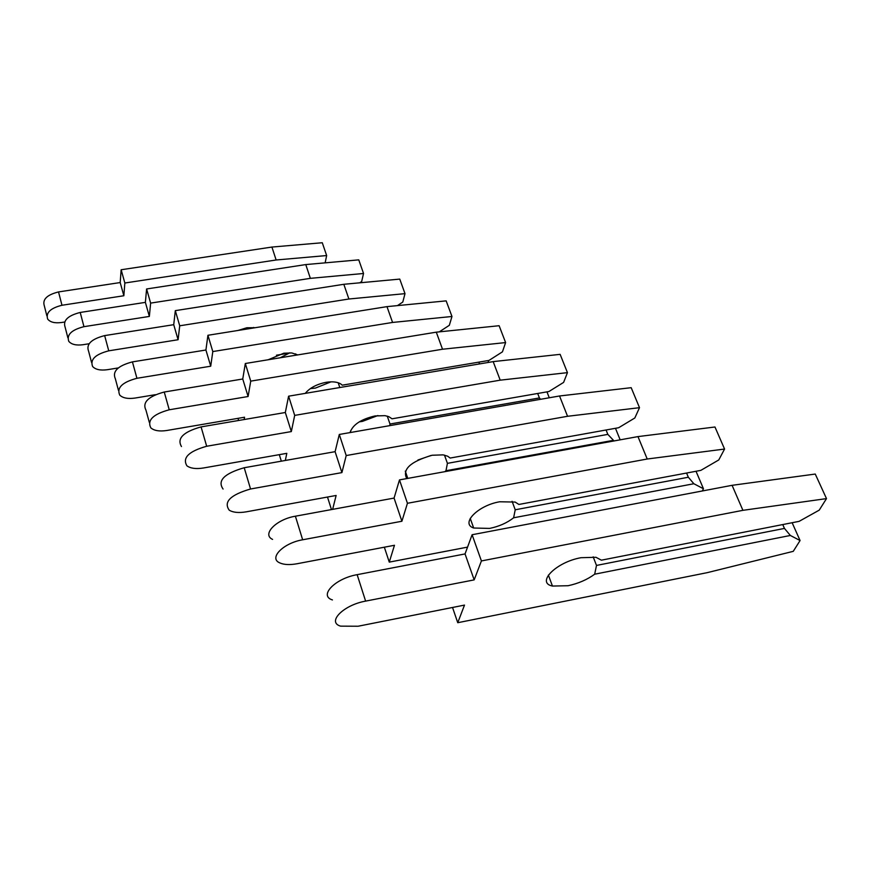 <?xml version="1.0" encoding="UTF-8"?>
<svg xmlns="http://www.w3.org/2000/svg" width="870" height="870" viewBox="0 0 870 870"><rect width="100%" height="100%" fill="white"/><g stroke="black" fill="none" stroke-linecap="round" stroke-linejoin="round"><path stroke-width="1.3" d="M325.141 262.86L326.652 255.552L322.281 242.741L271.918 247.058L121.147 269.754L120.19 282.554L58.529 291.928C47.034 294.799 42.293 299.41 44.305 305.762L46.871 315.886M326.652 255.552L276.127 259.989L124.845 283.011L123.855 295.746L61.977 305.261C50.438 308.154 45.664 312.754 47.665 319.062C50.188 322.215 54.745 323.368 61.346 322.531L64.597 322.03M276.127 259.989L271.918 247.058M124.845 283.011L121.147 269.754M123.855 295.746L120.19 282.554M359.734 282.815L361.67 281.499L363.54 273.484L358.766 259.858L305.762 264.578L146.606 288.971L145.377 302.368L80.214 312.45C67.838 315.603 62.814 320.519 65.13 327.185L67.86 337.767M363.54 273.484L310.362 278.346L150.63 303.108L149.357 316.43L83.955 326.674C71.525 329.85 66.479 334.743 68.795 341.366C71.481 344.487 76.223 345.607 83.02 344.716L89.077 343.748M310.362 278.346L305.762 264.578M150.63 303.108L146.606 288.971M149.357 316.43L145.377 302.368M237.901 330.48L246.819 327.762L255.269 327.707M253.54 327.468L252.746 328.11M397.438 305.62L402.788 302.053L405.007 293.647L399.754 279.096L343.824 284.294L175.316 310.644L173.728 324.684L104.65 335.603C91.252 339.082 85.912 344.324 88.631 351.328L91.546 362.398M405.007 293.647L348.892 299.008L179.72 325.793L178.089 339.735L108.75 350.827C95.287 354.34 89.915 359.571 92.622 366.52C95.515 369.598 100.441 370.653 107.423 369.696L118.255 367.934M276.442 355.21L289.46 353.079M348.892 299.008L343.824 284.294M179.72 325.793L175.316 310.644M178.089 339.735L173.728 324.684M269.113 359.604L268.46 359.582M268.254 359.745L283.805 353.209L291.765 352.948L297.725 354.906M289.83 352.796L280.281 357.766M296.094 355.178L295.669 353.872M439.296 331.851L449.333 325.304L451.976 316.484L446.158 300.868L386.976 306.631L207.93 335.276L205.918 350.012L132.425 361.887C117.809 365.781 112.121 371.403 115.34 378.765L118.461 390.369M451.976 316.484L392.577 322.444L212.802 351.567L210.725 366.205L136.927 378.287C122.246 382.202 116.515 387.813 119.734 395.11C122.833 398.09 127.966 399.069 135.122 398.047L155.338 394.686M392.577 322.444L386.976 306.631M212.802 351.567L207.93 335.276M210.725 366.205L205.918 350.012M330.991 381.843L315.386 388.107L310.372 388.585M305.261 393.37C309.796 387.868 316.745 384.181 326.119 382.321C332.829 381.288 337.886 381.952 341.268 384.312L342.236 385.182L488.994 360.419L502.436 351.85L505.611 342.573L442.525 349.229L250.734 381.136L248.102 396.513L169.237 409.781C153.109 414.196 146.976 420.232 150.836 427.877C154.186 430.726 159.514 431.596 166.833 430.487L244.546 417.23L244.144 419.536M339.8 387.531L338.212 382.767M488.657 362.388L487.983 360.582M479.544 363.921L478.87 362.127M505.611 342.573L499.119 325.717L436.283 332.166L245.318 363.508L242.752 378.994L164.245 392.022C148.194 396.405 142.104 402.462 145.975 410.194L149.325 422.385M442.525 349.229L436.283 332.166M250.734 381.136L245.318 363.508M248.102 396.513L242.752 378.994M238.619 420.482L237.978 418.35M377.885 415.555L362.355 421.417L359.31 421.819M350.066 432.575C352.676 424.756 360.985 419.209 375.003 415.947L384.997 415.653L388.868 416.686L392.044 418.807L548.926 391.522L563.608 382.408L567.447 372.643L500.206 380.168L294.691 415.392L291.33 431.574L206.679 446.256C188.768 451.302 182.178 457.816 186.898 465.798C190.519 468.441 196.044 469.169 203.471 467.984L286.806 453.335L285.327 460.469M540.585 399.297L539.422 397.949L389.988 424.016L387.28 416.132M389.988 424.016L389.782 425.637M549.274 397.775L546.958 391.87M539.422 397.949L537.682 393.479M567.447 372.643L560.128 354.351L493.17 361.615L288.601 396.187L285.327 412.5L201.079 426.898C183.266 431.911 176.73 438.458 181.471 446.538M500.206 380.168L493.17 361.615M294.691 415.392L288.601 396.187M291.33 431.574L285.327 412.5M281.325 461.176L279.303 454.651M406.758 478.587C402.049 469.332 410.499 461.557 432.118 455.249L443.135 454.869L447.648 456.206L450.16 458.055L618.668 427.725L634.817 417.991L639.504 407.682L567.555 416.284L346.206 455.554L341.91 472.606L250.549 488.994C230.441 494.845 223.34 501.914 229.234 510.19C233.138 512.539 238.826 513.082 246.308 511.821L336.135 495.465L332.634 509.363M431.074 455.445L417.883 460.034M614.035 440.938L607.836 434.38L447.419 463.351L444.494 455.13M447.419 463.351L445.984 470.724L444.82 471.671M620.158 439.828L615.471 428.301M607.836 434.38L606.064 429.987M639.504 407.682L631.185 387.683L559.54 395.98L339.3 434.456L335.102 451.671L244.209 467.734C224.232 473.541 217.185 480.642 223.09 489.049M613.013 440.405L445.984 470.724M567.555 416.284L559.54 395.98M346.206 455.554L339.3 434.456M341.91 472.606L335.102 451.671M331.47 509.581L327.479 497.042M702.275 490.984L703.46 488.755L693.858 483.742L688.344 477.238L515.225 509.787L513.615 517.791C507.014 522.935 499.01 526.481 489.603 528.416L473.671 528.014C460.154 523.631 478 505.35 499.728 501.772L515.149 502.066L518.89 504.459L700.839 470.365L718.772 459.947L724.569 449.05L647.215 459.012L407.443 503.284L401.896 521.25L302.662 539.781C283.381 542.989 268.536 558.061 279.607 562.814C283.805 564.771 289.612 565.087 297.04 563.749L394.469 545.283L389.271 562.118L467.549 547.121M515.225 509.787L512.082 501.305M703.46 488.755L696.022 471.268M688.344 477.238L686.571 473.041M724.569 449.05L714.966 426.996L637.971 436.599L399.482 479.903L394.077 498.075L295.398 516.204C276.225 519.325 261.533 534.506 272.593 539.4M693.858 483.742L513.615 517.791M647.215 459.012L637.971 436.599M407.443 503.284L399.482 479.903M401.896 521.25L394.077 498.075M389.271 562.118L384.344 547.208M784.457 528.416L596.494 565.435L594.678 574.2C587.174 579.692 578.3 583.531 568.067 585.727L552.461 586.054C535.746 582.737 556.169 562.042 581.029 557.703L595.972 557.289L601.398 560.182L799.095 521.358L819.225 510.146L826.5 498.608L742.915 510.331L481.414 560.943L474.172 579.877L365.617 601.116C343.411 605.02 326.609 622.159 340.594 626.15L358.103 626.237L464.504 605.096L457.75 622.713L707.332 572.634L793.255 551.341L800.074 540.542L790.351 535.463L784.457 528.416L782.75 524.567M596.494 565.435L593.177 556.854M800.074 540.542L792.135 522.729M826.5 498.608L815.255 474.052L732.083 485.319L472.105 534.735L465.048 553.929L357.146 574.668C335.08 578.463 318.485 595.765 332.438 599.93M790.351 535.463L594.678 574.2M742.915 510.331L732.083 485.319M481.414 560.943L472.105 534.735M474.172 579.877L465.048 553.929M457.75 622.713L452.53 607.477M61.977 305.261L58.529 291.928M83.955 326.674L80.214 312.45M108.75 350.827L104.65 335.603M136.927 378.287L132.425 361.887M169.237 409.781L164.245 392.022M206.679 446.256L201.079 426.898M250.549 488.994L244.209 467.734M302.662 539.781L295.398 516.204M365.617 601.116L357.146 574.668M350.882 432.433L350.436 431.107M407.78 478.391L405.289 471.116M473.671 528.014L470.235 518.379M552.461 586.054L548.372 575.081"/></g></svg>
